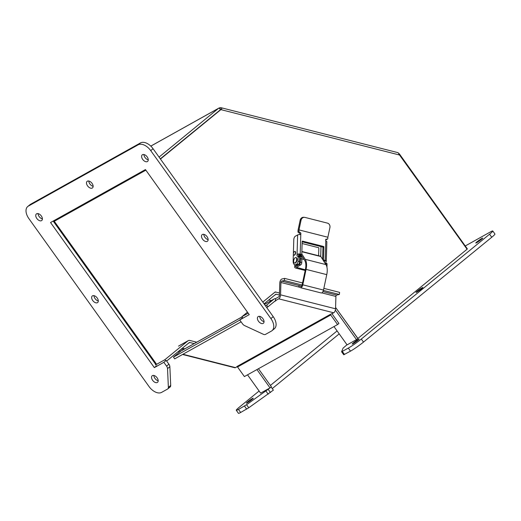<?xml version="1.0" encoding="UTF-8"?>
<svg xmlns="http://www.w3.org/2000/svg" width="521" height="521" viewBox="0 0 521 521"><rect width="100%" height="100%" fill="white"/><g stroke="black" fill="none" stroke-linecap="round" stroke-linejoin="round"><path stroke-width="0.78" d="M329.904 227.625A3.771 3.282 94.7 0 0 327.488 223.138L305.006 217.42A3.771 3.282 94.7 0 0 304.538 217.342A3.771 3.282 94.7 0 0 301.034 220.285L298.989 229.898L327.859 237.237L329.904 227.625M327.859 237.237L298.989 229.898M293.362 253.968L293.16 260.962A5.653 2.742 -75.7 0 0 294.762 264.766A5.653 2.742 -75.7 0 0 296 264.551L296.736 264.134A2.351 1.14 -75.7 0 0 298.045 261.255L298.175 256.794A1.055 0.514 -75.7 0 0 297.875 256.085A1.055 0.514 -75.7 0 0 297.647 256.124L297.582 256.156A1.179 0.573 104.3 0 1 297.328 256.202A1.179 0.573 104.3 0 1 297.042 255.01L297.888 254.033A2.279 0.834 1.7 0 1 300.2 254.111L301.385 254.411A0.469 0.371 -119.2 0 0 301.796 254.079L302.173 241.483A0.469 0.371 -119.2 0 1 302.584 241.151L323.502 246.466A0.469 0.371 -119.2 0 1 323.886 247.006L323.515 259.595A0.469 0.371 -119.2 0 0 323.899 260.135L325.208 260.467A2.279 0.834 1.7 0 1 326.283 261.21L326.856 241.848A2.279 0.834 -178.3 0 0 326.485 241.373L325.801 240.656A1.179 0.931 -119.2 0 1 326.654 239.126L325.944 239.712A1.055 0.84 -119.2 0 0 326.485 239.653L327.429 239.126A1.055 0.84 -119.2 0 0 327.813 238.429L327.839 237.394M304.538 217.342L303.665 217.27A3.771 3.282 94.7 0 0 300.161 220.214L298.123 229.826A2.279 1.107 104.3 0 0 298.025 230.588L297.992 231.624L298.937 231.096L298.969 230.061M327.429 239.126A1.055 0.84 -119.2 0 1 326.888 239.185L325.944 239.712M299.835 234.6A1.179 0.931 60.8 0 0 298.963 232.854L299.803 232.301A1.055 0.84 60.8 0 1 298.937 231.096M299.907 232.327A1.179 0.931 -119.2 0 1 300.799 234.04L300.428 234.457M298.963 232.854L298.859 232.828A1.055 0.84 -119.2 0 1 297.992 231.624M300.2 254.111L300.799 234.04L299.692 234.6A2.279 0.834 -178.3 0 0 297.634 234.938L295.368 236.202A2.833 1.374 -75.7 0 0 293.792 239.68L293.375 253.701M326.283 261.21A2.279 0.834 1.7 0 1 326.276 261.242L325.912 262.35A1.179 0.573 -75.7 0 0 325.918 263.203M323.886 247.006L322.942 247.534L322.59 259.354M302.16 241.809L322.558 246.993L323.502 246.466M322.942 247.534A0.469 0.371 60.8 0 0 322.558 246.993M301.626 254.385L300.682 254.912A0.469 0.371 -119.2 0 1 300.441 254.938L298.917 254.606M324.244 261.959A1.179 0.573 104.3 0 1 324.857 260.884L324.29 261.203L323.515 260.8M326.517 263.457A1.055 0.514 104.3 0 1 326.745 263.418A1.055 0.514 104.3 0 1 327.045 264.127L326.954 267.253M294.795 251.441A1.96 0.951 104.3 0 1 295.068 251.435A1.96 0.951 104.3 0 1 295.505 253.564A1.96 0.951 104.3 0 1 294.105 255.231A1.96 0.951 104.3 0 1 293.87 255.095M296.052 257.621A2.826 1.374 104.3 0 1 296.254 257.641A2.826 1.374 104.3 0 1 297.003 260.122A2.826 1.374 104.3 0 1 295.479 263.007A2.826 1.374 104.3 0 1 294.86 263.118A2.826 1.374 104.3 0 1 294.678 263.04M321.001 246.596L320.708 256.423M325.384 263.756L325.384 263.704A1.055 0.514 -75.7 0 0 325.084 262.994A1.055 0.514 -75.7 0 0 324.915 263.007M322.011 258.357A1.96 0.951 104.3 0 1 322.278 258.351A1.96 0.951 104.3 0 1 322.616 258.611M297.888 254.033L299.178 254.359A1.179 0.573 -75.7 0 0 298.579 256.26M294.762 264.766L296.293 265.156A5.653 2.742 -75.7 0 0 297.53 264.935L298.266 264.525A2.351 1.14 -75.7 0 0 299.575 261.64L299.712 257.179A1.055 0.514 -75.7 0 0 299.412 256.469L297.875 256.085M295.094 262.91A2.826 1.374 104.3 0 1 294.476 263.02A2.826 1.374 104.3 0 1 293.844 259.946A2.826 1.374 104.3 0 1 295.869 257.543A2.826 1.374 104.3 0 1 296.618 260.025A2.826 1.374 104.3 0 1 295.094 262.91M293.369 253.831A1.882 0.912 104.3 0 1 294.827 251.448A1.882 0.912 104.3 0 1 295.251 253.499A1.882 0.912 104.3 0 1 293.903 255.101A1.882 0.912 104.3 0 1 293.369 253.831M301.867 251.728L320.812 256.54A3.582 1.739 -75.7 0 0 320.278 256.169L301.874 251.493M302.193 256.495L299.998 255.941A3.582 1.739 104.3 0 1 299.822 256.299M320.812 256.54L325.905 264.583A11.364 5.516 104.3 0 1 326.758 274.639L323.489 290.067A3.185 1.543 104.3 0 1 321.236 292.971L300.539 287.716A3.185 1.543 -75.7 0 0 302.792 284.811L306.061 269.377A11.364 5.516 -75.7 0 0 305.215 259.321L325.905 264.583M301.802 253.942L305.215 259.321M301.06 254.704L304.674 260.409A10.068 4.884 104.3 0 1 305.443 269.266L302.173 284.687A1.882 0.912 104.3 0 1 300.793 286.439A1.882 0.912 104.3 0 1 300.767 286.433L299.1 285.534L298.761 286.752L300.539 287.716M299.998 255.941L299.542 255.329A2.273 1.107 104.3 0 1 299.054 256.143M301.822 255.909L299.542 255.329M301.483 286.14L281.64 281.106A1.088 0.528 104.3 0 0 280.923 282.48L280.558 294.834A3.256 1.583 104.3 0 1 278.742 298.826L275.485 300.65L275.544 298.624L278.8 296.807A1.088 0.528 -75.7 0 0 279.406 295.479L279.777 283.124A3.256 1.583 104.3 0 1 281.92 279.002L284.642 278.403L284.362 280.513L281.64 281.106M323.489 290.067L302.792 284.811M305.182 270.477L295.954 268.133A2.592 0.944 1.7 0 1 294.736 267.293A2.592 0.944 1.7 0 1 295.133 266.811L299.256 264.512L300.708 264.876L296.456 267.345L305.332 269.78M318.611 255.746L318.845 247.768L302.108 243.522M300.708 264.876A1.869 0.905 -75.7 0 0 301.75 262.584L301.854 259.08A3.771 1.83 -75.7 0 0 300.786 256.54L299.328 256.169A3.771 1.83 -75.7 0 0 298.605 256.267M299.256 264.512A1.869 0.905 -75.7 0 0 300.298 262.219L300.402 258.709A3.771 1.83 -75.7 0 0 299.328 256.169M236.274 410.274L238.462 413.329A11.306 0.964 -35.6 0 0 240.656 412.469L248.758 407.774L273.362 390.138L271.174 387.083L246.57 404.719L238.475 409.415A11.306 0.964 144.4 0 1 236.274 410.274A11.306 0.964 144.4 0 1 239.478 407.044L259.1 391.004M343.775 354.736L350.503 351.154A11.306 0.964 -35.6 0 0 363.495 342.089L491.746 237.263A11.306 0.964 -35.6 0 0 494.95 234.027L492.768 230.979A11.306 0.964 144.4 0 1 489.564 234.209L361.307 339.041A11.306 0.964 144.4 0 1 348.321 348.1L341.587 351.74L343.092 348.126L347.006 344.772M272.249 388.588L339.204 333.863M465.26 245.964L490.567 231.838A11.306 0.964 144.4 0 1 492.768 230.979M467.018 249.149L467.363 248.862L466.972 249.084M270.607 387.403L271.174 387.083M353.407 342.844A4.233 0.358 144.4 0 1 356.996 340.233A4.233 0.358 144.4 0 1 359.099 339.125A4.233 0.358 144.4 0 1 355.863 341.887A4.233 0.358 144.4 0 1 352.209 344.055A4.233 0.358 144.4 0 1 353.407 342.844M417.197 291.219A4.233 0.358 144.4 0 1 420.792 288.608A4.233 0.358 144.4 0 1 422.889 287.501A4.233 0.358 144.4 0 1 419.652 290.262A4.233 0.358 144.4 0 1 415.999 292.431A4.233 0.358 144.4 0 1 417.197 291.219M247.553 401.932A4.233 0.358 144.4 0 1 251.142 399.314A4.233 0.358 144.4 0 1 253.245 398.213A4.233 0.358 144.4 0 1 250.008 400.968A4.233 0.358 144.4 0 1 246.355 403.143A4.233 0.358 144.4 0 1 247.553 401.932M476.995 241.829A4.233 0.358 144.4 0 1 480.59 239.217A4.233 0.358 144.4 0 1 482.687 238.11A4.233 0.358 144.4 0 1 479.45 240.865A4.233 0.358 144.4 0 1 475.797 243.04A4.233 0.358 144.4 0 1 476.995 241.829M272.047 330.659L274.378 328.751A11.306 6.793 -129.3 0 0 273.219 316.657L153.057 148.713A11.306 6.793 -129.3 0 0 140.514 142.897L30.667 204.212A11.306 6.793 -129.3 0 0 30.068 204.616L27.73 206.524A11.306 6.793 50.7 0 1 28.336 206.114L138.182 144.799A11.306 6.793 50.7 0 1 150.725 150.615L270.887 318.559A11.306 6.793 50.7 0 1 272.047 330.659A11.306 6.793 50.7 0 1 271.448 331.069L265.443 334.417A3.771 2.266 50.7 0 1 263.392 334.313L244.596 325.599A3.771 2.266 50.7 0 1 242.467 323.769L239.738 319.953L242.636 317.725M155.948 364.693L53.188 221.06M169.937 387.123A3.771 2.266 -129.3 0 0 170.133 386.992A3.771 2.266 -129.3 0 0 170.706 385.442L169.866 366.712A3.771 2.266 -129.3 0 0 168.908 364.225L166.173 360.408L165.593 360.734M264.043 321.659A4.233 2.546 50.7 0 1 260.8 319.314A4.233 2.546 50.7 0 1 259.719 316.371M93.142 186.31A4.233 2.546 50.7 0 1 89.899 183.965A4.233 2.546 50.7 0 1 88.817 181.021M208.14 239.627A4.233 2.546 50.7 0 1 204.903 237.283A4.233 2.546 50.7 0 1 203.822 234.339M42.396 218.905A4.233 2.546 50.7 0 1 39.16 216.56A4.233 2.546 50.7 0 1 38.072 213.617M98.293 300.943A4.233 2.546 50.7 0 1 95.056 298.598A4.233 2.546 50.7 0 1 93.969 295.654M158.189 380.747A4.233 2.546 50.7 0 1 154.945 378.402A4.233 2.546 50.7 0 1 153.864 375.459M148.251 159.823A4.233 2.546 50.7 0 1 145.007 157.479A4.233 2.546 50.7 0 1 143.926 154.535M239.738 319.953L249.24 314.645L145.437 169.566L50.544 222.532L154.346 367.618L163.841 362.316L166.577 366.133A3.771 2.266 50.7 0 1 167.534 368.614L168.374 387.35A3.771 2.266 50.7 0 1 167.801 388.894A3.771 2.266 50.7 0 1 167.606 389.031L161.601 392.385A11.306 6.793 50.7 0 1 149.052 386.569L28.896 218.618A11.306 6.793 50.7 0 1 27.73 206.524M154.346 367.618L156.678 365.709M163.841 362.316L166.173 360.408M258.468 321.223A4.233 2.546 50.7 0 1 258.032 316.69A4.233 2.546 50.7 0 1 262.682 318.357A4.233 2.546 50.7 0 1 263.392 323.248A4.233 2.546 50.7 0 1 258.468 321.223M87.567 185.873A4.233 2.546 50.7 0 1 87.131 181.341A4.233 2.546 50.7 0 1 91.781 183.008A4.233 2.546 50.7 0 1 92.491 187.899A4.233 2.546 50.7 0 1 87.567 185.873M202.571 239.185A4.233 2.546 50.7 0 1 202.135 234.652A4.233 2.546 50.7 0 1 206.785 236.326A4.233 2.546 50.7 0 1 207.495 241.216A4.233 2.546 50.7 0 1 202.571 239.185M36.822 218.468A4.233 2.546 50.7 0 1 36.392 213.936A4.233 2.546 50.7 0 1 41.042 215.603A4.233 2.546 50.7 0 1 41.752 220.494A4.233 2.546 50.7 0 1 36.822 218.468M92.725 300.5A4.233 2.546 50.7 0 1 92.289 295.967A4.233 2.546 50.7 0 1 96.939 297.641A4.233 2.546 50.7 0 1 97.648 302.532A4.233 2.546 50.7 0 1 92.725 300.5M152.614 380.304A4.233 2.546 50.7 0 1 152.178 375.771A4.233 2.546 50.7 0 1 156.828 377.445A4.233 2.546 50.7 0 1 157.537 382.336A4.233 2.546 50.7 0 1 152.614 380.304M142.676 159.38A4.233 2.546 50.7 0 1 142.246 154.848A4.233 2.546 50.7 0 1 146.896 156.521A4.233 2.546 50.7 0 1 147.606 161.412A4.233 2.546 50.7 0 1 142.676 159.38M183.249 348.464L183.21 349.728M182.011 350.392L182.07 348.438M194.19 343.6L189.846 342.492L188.27 343.372M182.33 348.23L184.779 348.849M166.635 361.053L189.188 342.623A1.088 0.86 -119.2 0 1 189.846 342.492M256.938 369.571L270.028 387.878L271.376 386.777L258.455 368.725M196.697 342.199L189.905 340.473A3.256 2.585 60.8 0 0 188.231 340.662A3.256 2.585 60.8 0 0 187.931 340.864L164.864 359.718L165.658 360.825M247.527 374.827L260.617 393.127L270.028 387.878M164.864 359.718L155.453 364.967M279.419 295.029L276.306 294.235L274.73 295.114M268.79 299.972L271.239 300.591M264.049 303.841L275.642 294.365A1.088 0.86 -119.2 0 1 276.306 294.235M335.361 310.093L356.488 339.614L357.829 338.52L336.221 308.321A3.256 2.585 60.8 0 0 335.576 307.611M262.805 302.102L275.244 291.929L279.484 293.01L276.364 292.216A3.256 2.585 60.8 0 0 274.684 292.405A3.256 2.585 60.8 0 0 274.385 292.607L262.792 302.082M247.468 312.17L241.913 316.709L242.949 318.162M333.981 326.569L347.077 344.869L356.488 339.614M248.204 313.199L241.913 316.709M237.211 366.673L235.512 367.624A3.256 1.583 104.3 0 1 234.795 367.748L182.571 354.475M180.207 351.584A1.088 0.528 104.3 0 1 180.038 350.939L180.767 351.128L173.447 357.106L239.816 320.063M180.064 350.079L180.038 350.939M178.97 352.593A3.256 1.583 104.3 0 1 178.892 351.584L178.905 351.024M275.485 300.65L275.863 300.741A1.088 0.86 60.8 0 0 275.205 300.877L267.892 306.856L266.635 305.098L273.948 299.119A3.256 2.585 -119.2 0 1 274.248 298.911A3.256 2.585 -119.2 0 1 275.544 298.657M242.037 316.892L181.067 350.926A3.256 2.585 60.8 0 0 180.761 351.128L242.057 316.918M323.847 288.367L339.62 292.379L339.347 294.482L336.625 295.075A1.088 0.528 -75.7 0 0 335.908 296.449L335.544 308.803A3.256 1.583 104.3 0 1 333.727 312.795L330.086 314.521A1.088 0.86 60.8 0 1 330.724 314.984L237.543 366.992L244.395 376.572L337.582 324.557L330.724 314.984M331.988 313.772A3.256 2.585 -119.2 0 1 332.072 313.883L338.924 323.463L337.582 324.557M236.944 366.543L236.905 366.537A1.088 0.86 -119.2 0 1 237.543 366.992M275.863 300.741L274.287 301.626M265.43 305.768L266.635 305.098M173.447 357.106L174.704 358.865L241.08 321.822M339.347 294.482L323.398 290.431M302.089 285.013L284.362 280.513M302.545 282.955L284.642 278.403M266.687 307.527L267.892 306.856M53.552 221.575L54.151 221.086M53.611 221.653L145.86 170.159M155.89 364.609L156.56 364.238L54.282 221.282M180.722 344.85L179.771 345.416M337.094 330.92L270.406 385.429M160.455 159.048L221.77 108.909A3.256 1.583 104.3 0 0 220.911 107.671A3.256 1.583 104.3 0 0 220.201 107.795L220.155 109.332M220.911 107.671L397.855 152.627A3.256 1.583 -75.7 0 1 398.708 153.864L467.077 249.227L357.823 338.507M159.061 157.101L218.605 108.283A3.256 2.585 -119.2 0 1 218.905 108.081A3.256 2.585 -119.2 0 1 220.201 107.827M160.318 158.859L219.829 110.218L160.318 158.859M398.806 153.969L399.255 153.721L467.259 248.764L466.933 249.031M335.583 307.423L357.901 338.461M220.403 109.671L221.77 108.909M219.829 110.218L220.435 109.723L219.178 107.964M54.288 221.275L53.865 220.683M399.255 153.721L398.871 154.034M301.034 220.285L300.161 220.214M325.208 260.467L325.801 240.656M298.859 232.828L299.803 232.301M322.948 259.914L323.515 259.595M302.584 241.151L302.187 241.366M297.634 234.938L297.042 255.01M324.857 260.884L326.276 261.242M323.899 260.135L323.3 260.467M301.385 254.411L300.441 254.938M327.045 264.127L325.384 263.704M298.175 256.794L299.712 257.179M298.045 261.255L299.575 261.64M296.736 264.134L298.266 264.525M296 264.551L297.53 264.935M326.758 274.639L306.061 269.377M296.885 267.012L296.866 267.625M295.186 264.876L295.133 266.811M300.402 258.709L301.854 259.08M301.75 262.584L300.298 262.219M246.661 409.115L244.473 406.067M238.475 409.415L240.656 412.469M489.564 234.209L491.746 237.263M361.307 339.041L363.495 342.089M348.321 348.1L350.503 351.154M342.317 351.454L344.505 354.508M268.263 389.467L270.445 392.521M266.029 391.141L268.211 394.195M246.57 404.719L248.758 407.774M28.336 206.114L30.667 204.212M138.182 144.799L140.514 142.897M150.725 150.615L153.057 148.713M270.887 318.559L273.219 316.657M166.577 366.133L168.908 364.225M167.534 368.614L169.866 366.712M168.374 387.35L170.706 385.442M178.521 346.12L187.931 340.864M264.46 304.414L273.948 299.119M235.512 367.624L182.949 354.267M236.905 366.537L330.086 314.521M333.727 312.795L278.742 298.826M335.544 308.803L280.558 294.834M335.908 296.449L321.802 292.867M299.673 287.247L280.923 282.48M322.935 291.597L336.625 295.075M220.917 109.631L399.698 155.056M150.823 146.121L218.605 108.283M325.084 262.994L326.745 263.418M296.254 257.641L295.869 257.543M294.86 263.118L294.476 263.02M322.512 258.488L321.952 258.344M295.303 251.571L294.827 251.448M294.378 255.225L293.903 255.101M301.861 258.885L304.062 259.445M294.736 267.293L294.814 264.779M343.769 354.794L341.587 351.74M170.133 386.992L167.801 388.894M188.231 340.662L179.914 345.299M264.44 304.388L274.248 298.911M150.797 146.095L218.905 108.081"/></g></svg>
